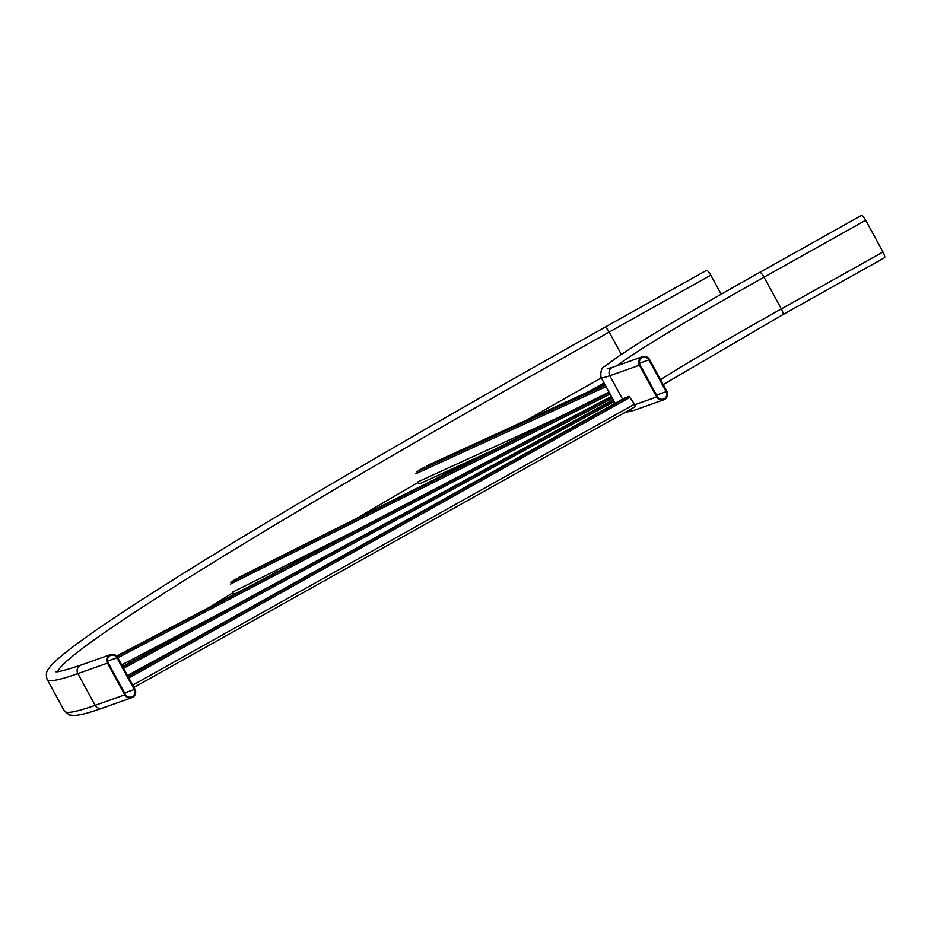 <?xml version="1.0" encoding="UTF-8"?>
<svg xmlns="http://www.w3.org/2000/svg" width="931" height="931" viewBox="0 0 931 931"><rect width="100%" height="100%" fill="white"/><g stroke="black" fill="none" stroke-linecap="round" stroke-linejoin="round"><path stroke-width="1.4" d="M660.533 379.673A241.082 10.253 151.4 0 1 781.342 308.906A6.028 1.548 -119.2 0 1 782.808 314.69L884.45 257.771A6.028 1.548 -119.2 0 0 882.984 251.987L865.69 220.263A6.028 1.548 -119.2 0 0 861.268 215.526L759.626 272.446C710.493 299.991 671.1 322.987 641.447 341.433L618.021 356.596L605.243 366.104C601.775 367.163 600.355 370.922 600.995 377.369L615.123 403.309M649.559 359.541A6.028 5.819 70.5 0 0 642.46 356.713A6.028 5.819 70.5 0 0 639.388 365.231L656.692 396.955A6.028 5.819 70.5 0 0 663.78 399.795A6.028 5.819 70.5 0 0 666.852 391.264L649.559 359.541M648.884 359.925A5.225 5.039 70.5 0 0 642.727 357.469A5.225 5.039 70.5 0 0 640.074 364.859L657.367 396.583A5.225 5.039 70.5 0 0 663.512 399.038A5.225 5.039 70.5 0 0 666.177 391.648L648.884 359.925L639.504 363.253M134.925 689.138A6.028 5.819 -109.5 0 1 131.865 697.668A6.028 5.819 -109.5 0 1 124.766 694.84L107.472 663.116A6.028 5.819 -109.5 0 1 110.533 654.586A6.028 5.819 -109.5 0 1 117.632 657.426L134.925 689.138M116.957 657.798L134.25 689.522A5.225 5.039 -109.5 0 1 131.585 696.912A5.225 5.039 -109.5 0 1 125.441 694.456L108.147 662.732A5.225 5.039 -109.5 0 1 110.801 655.343A5.225 5.039 -109.5 0 1 116.957 657.798L107.577 661.126M57.71 671.612A871.928 37.1 -28.6 0 1 609.153 332.088A6.028 1.548 60.8 0 0 604.731 327.351L706.373 270.432A6.028 1.548 60.8 0 1 710.795 275.169L721.176 294.208M635.373 406.614L133.971 687.392L635.373 406.614L634.558 404.147L628.937 396.28L623.677 398.817L625.469 397.514M609.537 406.568L617.206 402.553L609.712 406.894M575.649 425.548L583.33 421.522L575.824 425.863M541.772 444.518L549.453 440.503L541.947 444.832M507.895 463.487L515.565 459.472L508.07 463.813M474.007 482.467L481.688 478.441L474.182 482.782M440.13 501.437L447.811 497.422L440.305 501.751M406.253 520.406L413.923 516.391L406.428 520.732M372.365 539.386L380.046 535.36L372.54 539.701M338.488 558.356L346.169 554.341L338.663 558.67M304.612 577.325L312.281 573.31L304.786 577.651M270.723 596.306L278.404 592.279L270.898 596.62M236.846 615.275L244.527 611.26L237.021 615.589M202.97 634.244L210.639 630.229L203.144 634.57M169.081 653.225L176.762 649.198L169.256 653.539M135.204 672.194L142.885 668.179L135.379 672.508M152.149 662.709L159.818 658.694L152.323 663.023M186.025 643.74L193.706 639.713L186.2 644.054M219.902 624.759L227.583 620.744L220.077 625.085M253.791 605.79L261.46 601.775L253.965 606.104M287.667 586.809L295.348 582.794L287.842 587.135M321.544 567.84L329.225 563.825L321.719 568.166M355.433 548.871L363.102 544.856L355.607 549.185M389.309 529.89L396.99 525.875L389.484 530.216M423.186 510.921L430.867 506.906L423.361 511.247M457.074 491.952L464.744 487.925L457.249 492.266M490.951 472.971L498.632 468.956L491.126 473.297M524.828 454.002L532.509 449.987L525.003 454.316M558.716 435.033L566.385 431.006L558.891 435.347M592.593 416.052L600.274 412.037L592.768 416.378M596.154 409.151L602.834 405.718L596.329 409.477M560.858 428.33L567.549 424.908L561.044 428.667M525.573 447.52L532.264 444.099L525.759 447.846M490.288 466.71L496.979 463.277L490.474 467.036M455.003 485.889L461.683 482.467L455.178 486.215M419.718 505.079L426.398 501.646L419.893 505.405M384.422 524.258L391.113 520.836L384.608 524.595M349.137 543.448L355.828 540.015L349.323 543.774M313.852 562.627L320.532 559.205L314.026 562.964M278.567 581.817L285.247 578.384L278.741 582.143M243.282 600.995L249.962 597.574L243.457 601.333M207.985 620.186L214.677 616.764L208.172 620.512M172.701 639.376L179.392 635.943L172.887 639.702M137.416 658.554L144.096 655.133L137.59 658.892M122.636 666.596L126.453 664.722L122.811 666.922M155.058 648.965L161.75 645.532L155.244 649.291M190.343 629.775L197.035 626.354L190.529 630.112M225.628 610.596L232.319 607.163L225.814 610.922M260.924 591.406L267.604 587.985L261.099 591.744M296.209 572.228L302.889 568.794L296.384 572.553M331.494 553.037L338.186 549.616L331.68 553.363M366.779 533.859L373.471 530.426L366.965 534.185M402.076 514.668L408.756 511.235L402.25 514.994M437.361 495.478L444.04 492.057L437.535 495.816M472.645 476.3L479.325 472.867L472.82 476.625M507.93 457.109L514.622 453.688L508.117 457.447M543.215 437.931L549.907 434.498L543.401 438.257M578.512 418.741L585.192 415.319L578.686 419.078M614.984 403.391L613.401 400.19L615.007 403.379M613.25 399.853L609.898 401.901L613.401 400.19M611.644 396.897L605.662 399.888L611.446 396.548M577.511 414.353L572.356 417.367L577.709 414.714M544.204 431.833L539.037 434.847L544.402 432.182M510.898 449.312L505.731 452.326L511.084 449.661M477.58 466.792L472.424 469.806L477.778 467.141M444.273 484.26L439.106 487.274L444.459 484.62M410.955 501.739L405.8 504.753L411.153 502.1M377.649 519.219L372.481 522.233L377.835 519.568M344.33 536.698L339.175 539.712L344.528 537.047M311.024 554.178L305.857 557.192L311.21 554.527M277.706 571.646L272.55 574.66L277.904 572.006M244.399 589.125L239.232 592.139L244.585 589.486M211.081 606.605L205.926 609.619L211.279 606.954M177.774 624.084L172.619 627.098L177.972 624.433M144.468 641.564L139.301 644.578L144.654 641.913M127.803 650.303L122.648 653.318L128.001 650.653M161.121 632.824L155.954 635.838L161.307 633.173M194.428 615.344L189.272 618.359L194.626 615.694M227.746 597.865L222.579 600.879L227.932 598.214M261.052 580.385L255.897 583.4L261.25 580.746M294.371 562.918L289.204 565.932L294.557 563.267M327.677 545.438L322.522 548.452L327.875 545.787M360.995 527.958L355.828 530.973L361.181 528.308M394.302 510.479L389.135 513.493L394.488 510.828M427.608 492.999L422.453 496.014L427.806 493.36M460.926 475.532L455.759 478.546L461.113 475.881M494.233 458.052L489.078 461.066L494.431 458.401M527.551 440.572L522.384 443.587L527.737 440.922M560.858 423.093L555.702 426.107L561.056 423.442M594.176 405.613L589.009 408.628L594.362 405.974M240.85 590.859L235.019 593.769A2.013 1.28 -116.6 0 1 234.961 593.803A2.013 1.28 -116.6 0 1 232.971 592.686M594.595 399.504L588.311 403.1L594.804 399.876M566.898 413.364L560.602 416.96L567.095 413.736M539.189 427.236L532.904 430.82L539.386 427.608M511.48 441.096L505.196 444.692L511.678 441.469M483.771 454.968L477.487 458.552L483.969 455.329M456.062 468.828L449.778 472.424L456.271 469.201M428.365 482.689L422.08 486.285L428.563 483.061M400.656 496.56L394.372 500.156L400.854 496.933M372.947 510.421L366.663 514.017L373.145 510.793M345.238 524.293L338.954 527.877L345.436 524.653M317.529 538.153L311.245 541.749L317.739 538.525M289.832 552.025L283.548 555.609L290.03 552.386M262.123 565.885L255.839 569.481L262.321 566.257M248.263 572.821L241.979 576.405L248.472 573.182M275.972 558.949L269.687 562.545L276.181 559.322M303.681 545.089L297.396 548.673L303.878 545.45M331.389 531.217L325.105 534.813L331.587 531.589M359.098 517.357L352.814 520.953L359.296 517.729M386.796 503.496L380.511 507.081L387.005 503.857M414.504 489.625L408.22 493.221L414.702 489.997M442.213 475.764L435.929 479.349L442.411 476.125M469.922 461.892L463.638 465.488L470.12 462.265M497.631 448.032L491.347 451.628L497.829 448.405M525.328 434.172L519.044 437.756L525.538 434.533M553.037 420.3L546.753 423.896L553.235 420.672M580.746 406.44L574.462 410.024L580.944 406.8M609.281 392.591L602.171 396.164L609.095 392.242M232.11 581.444L236.893 578.512M492.627 450.371L420.288 483.515A2.013 1.711 -114.6 0 1 417.844 482.607M594.944 389.03L587.798 393.033L595.118 389.356M575.858 397.77L568.713 401.773L576.045 398.096M556.773 406.51L549.627 410.513L556.959 406.847M537.687 415.249L530.542 419.253L537.874 415.587M518.614 423.989L511.468 428.004L518.788 424.327M499.528 432.729L492.383 436.744L499.714 433.066M480.443 441.48L473.297 445.484L480.629 441.806M461.369 450.22L454.223 454.223L461.543 450.557M442.283 458.96L435.138 462.963L442.469 459.297M432.74 463.335L425.595 467.339L432.927 463.661M451.826 454.584L444.681 458.599L452 454.922M470.9 445.844L463.754 449.859L471.086 446.182M489.985 437.105L482.84 441.108L490.172 437.442M509.071 428.365L501.925 432.368L509.257 428.702M528.156 419.625L521.011 423.628L528.331 419.951M547.23 410.885L540.085 414.889L547.416 411.211M566.316 402.134L559.17 406.149L566.502 402.471M585.401 393.394L578.256 397.409L585.576 393.732M605.022 384.771L597.33 388.658L604.859 384.48M418.403 470.69L424.908 466.92M882.984 251.987L781.342 308.906L764.048 277.182L865.69 220.263M617.009 365.732A241.082 10.253 151.4 0 1 764.048 277.182A6.028 1.548 -119.2 0 0 759.626 272.446M629.519 409.896A6.028 5.819 70.5 0 0 634.186 410.28L624.689 412.596M607.256 368.816L612.866 367.198A6.028 5.819 70.5 0 0 609.793 375.728L622.56 399.143M639.388 365.231L609.793 375.728A253.139 10.765 151.4 0 1 600.995 377.369M634.884 404.682L656.692 396.955M656.541 395.058L666.177 391.648M131.865 697.668L102.259 708.165A6.028 5.819 -109.5 0 1 95.171 705.326L124.766 694.84M102.259 708.165C89.713 712.681 80.415 715.124 74.352 715.473L69.429 714.973L64.414 711.075A883.985 37.612 -28.6 0 0 95.171 705.326L77.867 673.602A6.028 5.819 -109.5 0 1 80.939 665.083L110.533 654.586M604.731 327.351C298.898 498.702 68.324 639.038 48.994 668.353C46.329 670.937 45.7 674.603 47.12 679.351A883.985 37.612 -28.6 0 0 77.867 673.602L107.472 663.116M124.614 692.943L134.25 689.522M601.286 377.928A871.928 37.1 -28.6 0 0 527.109 419.858M417.891 482.595A871.928 37.1 -28.6 0 0 356.259 518.614M233.029 592.651A871.928 37.1 -28.6 0 0 208.812 607.664M710.795 275.169L609.153 332.088L621.303 354.374M625.504 397.502L127.861 676.174L625.481 397.502M628.937 396.28L128.152 676.721M630.066 397.328L128.85 678.001M634.558 404.147L132.749 685.158M613.192 399.76L122.578 666.503L613.192 399.76M613.389 400.33L122.869 667.015M614.041 401.633L123.567 668.295M185.746 643.763L127.466 675.452M611.388 396.455L116.608 656.041L611.388 396.443M611.69 397.013L117.038 656.53M612.4 398.293L117.83 657.775M228.444 608.932L121.728 664.932M238.371 577.616L609.025 392.126L238.301 577.639M609.398 392.801L230.702 582.306M610.108 394.104L230.329 584.156M357.632 529.588L232.727 592.093M426.933 465.756L604.766 384.294L426.817 465.814M605.313 385.294L416.494 471.796M606.046 386.644L415.738 473.821M557.006 418.159L417.623 482.014M782.808 314.69L663.209 384.584M612.866 367.198L642.46 356.713M634.186 410.28L663.78 399.795M604.044 382.978L588.439 391.765M456.109 467.106L436.057 478.685M80.939 665.083C65.566 670.215 57.082 672.415 55.499 671.682M64.414 711.075L47.12 679.351M240.71 590.929L234.961 593.803M492.452 450.453L420.172 483.573"/></g></svg>
